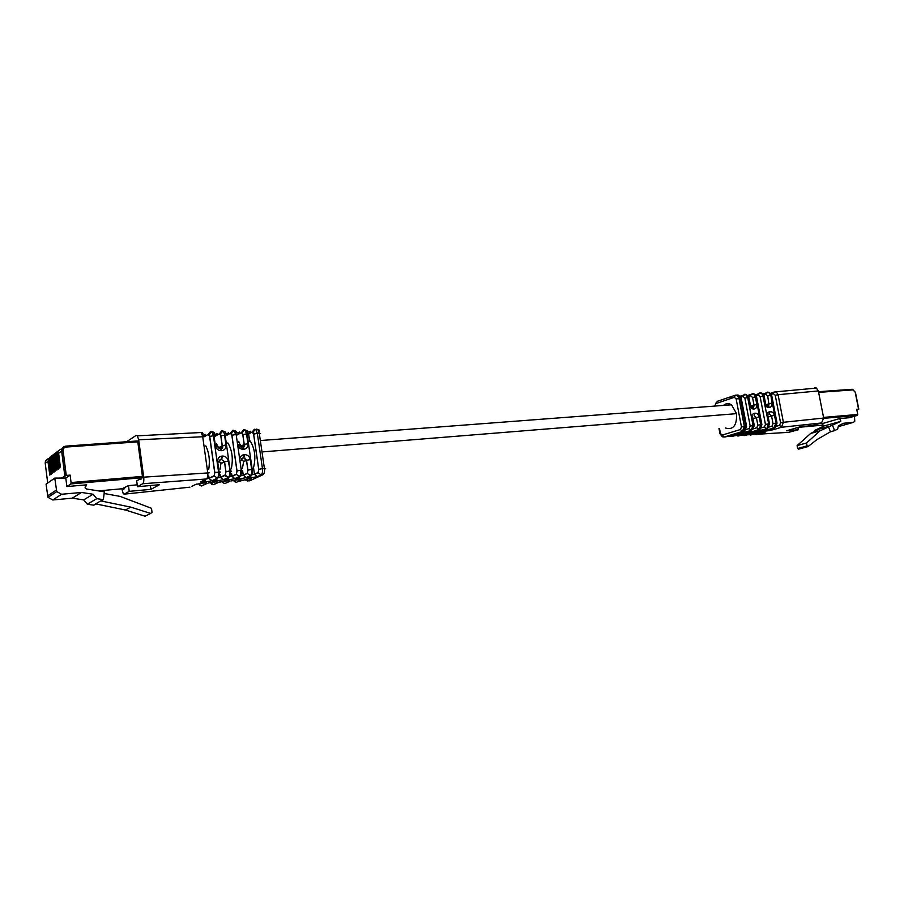 <?xml version="1.0" encoding="UTF-8"?>
<svg xmlns="http://www.w3.org/2000/svg" width="904" height="904" viewBox="0 0 904 904"><rect width="100%" height="100%" fill="white"/><g stroke="black" fill="none" stroke-linecap="round" stroke-linejoin="round"><path stroke-width="1.36" d="M788.819 432.315L798.322 429.739L786.446 430.824L800.628 426.665L812.549 425.581L821.533 422.959L823.68 418.043L818.335 390.935L816.357 387.997L814.617 387.839M798.322 429.739L797.882 427.468M139.996 478.996L136.696 480.894L137.476 486.702L142.719 483.742C143.725 482.826 144.041 480.634 143.691 477.165L138.662 439.773L137.329 435.694L136.221 435.344L126.447 441.864M121.837 488.781L123.283 493.787L124.255 494.149L129.227 491.347L128.47 485.64L122.65 488.465L123.599 489.154M123.769 489.313L125.102 487.572M137.092 441.095L137.792 441.853L142.436 476.385L142.244 477.707L139.657 478.713M140.73 479.515L142.21 477.719M746.591 426.304L745.721 426.259L743.834 431.298L742.444 431.457L740.444 429.502L741.472 426.97L736.15 398.935L734.353 397.319L734.421 396.099M719.494 428.439L720.431 433.468L724.172 437.027L725.336 436.937L724.443 437.005M725.347 427.987C733.234 430.259 736.986 425.49 736.568 413.648L731.607 404.935C728.714 403.048 725.98 403.207 723.403 405.421M760.32 428.79L761.902 424.699L761.066 424.643L759.168 429.66L756.817 427.761L757.846 425.242L756.377 417.535L754.117 415.671L754.976 413.162C757.111 413.196 758.524 414.473 759.213 416.97L760.693 424.677L757.846 425.242M746.998 431.852L746.105 432.79C744.365 432.914 744.241 432.722 745.743 432.225L751.529 430.473L753.416 425.445L751.947 417.716C751.676 415.162 752.557 413.648 754.603 413.196L754.117 415.671M771.982 426.146L773.022 423.637L775.858 423.083L773.937 428.067L771.982 426.146L768.829 427.095M769.519 423.886L768.671 423.84L767.191 416.156C766.92 413.625 767.79 412.122 769.812 411.67L768.931 414.179L770.185 411.636C772.287 411.67 773.688 412.936 774.378 415.422L776.231 423.038L774.31 428.033L760.015 431.524C758.298 431.649 758.196 431.457 759.71 430.959L766.761 428.846L768.298 423.874L765.462 424.439L764.422 426.948L761.224 427.92M717.448 401.274L735.562 395.127L737.167 395.308M722.409 436.79L724.172 437.027L742.444 431.457L744.32 426.405L738.997 398.359L737.302 395.387M716.318 402.246L716.239 403.444L734.353 397.319M747.371 431.739L746.455 432.756L752.41 431.626L750.828 430.688M768.185 417.038L771.541 415.987L769.315 414.134M730.85 397.206L732.195 396.754M854.449 416.247L854.777 421.309L853.365 422.36L843.658 423.241L838.483 425.727L837.579 429.185L834.584 430.62L830.46 431.784L828.369 426.462L818.922 429.174L810.639 433.479L820.075 430.779L840.494 421.467L823.25 426.179L840.494 421.467M753.416 407.557L754.185 408.992C756.219 408.54 757.1 407.049 756.829 404.506L755.36 396.822L753.654 393.884L755.733 396.788L761.066 424.643L758.795 429.694L752.41 431.626M751.619 407.184L753.8 406.484L752.964 407.534L749.552 405.207C750.252 407.715 751.665 408.992 753.8 409.037L753.043 407.591M768.626 406.065L769.383 407.501C771.394 407.049 772.265 405.557 771.993 403.037L765.959 404.63M767.959 405.828L768.954 405.037L768.174 406.043L764.807 403.726C765.507 406.224 766.908 407.489 769.01 407.534L768.242 406.099M776.333 391.782L778.061 394.698L775.236 395.274L773.417 393.692L773.541 392.291L776.333 391.782L816.515 388.076M779.519 425.343L780.57 422.846L783.395 422.292L781.463 427.264L779.519 425.343L776.378 426.281M765.462 424.439L760.128 396.686L758.309 395.093L758.433 393.726M753.269 407.071L752.297 405.625M751.529 430.473L749.156 428.575L750.184 426.044L744.862 398.11L743.065 396.506L743.167 395.161M744.885 417.456L743.257 408.89M769.01 404.935L767.688 395.975L765.869 394.393L765.993 393.003L769.168 392.449L770.886 395.376L771.722 395.443L777.033 423.038M756.591 396.867L752.524 397.398L750.715 395.794L750.828 394.438L753.642 393.884M830.505 431.773L816.922 439.604L808.052 446.553L807.08 445.898L806.515 442.994L797.102 445.615L810.639 433.479M856.811 409.772L858.8 409.162L856.721 409.286L857.749 414.45L823.555 417.411M823.25 426.179L822.03 423.693L839.646 418.563L849.398 417.704L857.32 415.411L857.749 414.45M815.193 431.106L814.888 430.327L822.866 426.552M814.888 430.327L818.922 429.174M754.908 434.428L789.678 432.259M821.533 422.959L781.463 427.264L773.157 429.739L771.632 428.835M768.174 429.863L767.259 430.858L773.157 429.739M767.259 430.858L766.886 430.892C765.179 431.016 765.089 430.824 766.615 430.338L775.191 427.49M753.97 431.231L753.427 432.123L766.389 428.88L764.422 426.948M753.088 432.157C751.36 432.281 751.247 432.089 752.749 431.592L760.106 429.061M740.342 432.361L739.427 433.4L751.145 430.519L753.032 425.49L747.71 397.545L746.003 394.585L748.953 397.59L750.388 405.218M739.427 433.4L739.076 433.434C737.314 433.558 737.189 433.366 738.681 432.869L743.834 431.298L745.393 432.259M729.63 436.225L731.438 436.496L737.054 434.79C738.534 434.304 738.399 434.123 736.647 434.248L725.788 436.801M729.856 435.558L732.217 436.338M743.269 433.637L731.754 436.474M743.664 433.604C745.404 433.479 745.529 433.66 744.037 434.157L742.839 433.683M736.251 435.106L738.579 435.875M738.139 436.01L750.636 432.959C752.354 432.846 752.467 433.027 750.975 433.513L744.896 435.412M748.885 434.214L750.422 435.118L757.857 432.88C759.36 432.394 759.258 432.214 757.552 432.338L744.455 435.547M750.422 435.118L758.603 432.733M763.699 431.773L758.196 432.858M755.145 433.773L756.659 434.654L764.727 432.259C766.242 431.762 766.14 431.581 764.445 431.705L764.049 431.739M832.494 425.275L834.584 430.62M776.197 391.703L773.598 392.189M767.688 395.975L770.513 395.41L768.795 392.483M768.716 392.426L766.05 392.901M767.665 392.121L769.089 392.392M760.128 396.686L762.965 396.11L761.62 393.138L763.338 396.076L764.807 403.726M761.168 393.127L758.49 393.613M760.117 392.811L761.541 393.093M753.563 393.828L750.885 394.325M752.524 393.511L753.947 393.794M745.924 394.539L743.224 395.048M744.885 394.223L746.297 394.494M737.969 395.33L736.952 394.991L738.557 395.184M734.466 395.975L738.681 395.263L740.387 398.223L745.721 426.259L741.472 426.97M765.62 403.738L764.174 396.178L762.965 396.11L768.671 423.84L766.761 428.846L767.677 428.27M742.331 435.299L744.139 435.57L742.591 434.666M751.981 407.41L752.953 407.523M752.772 407.308L753.789 406.484M753.846 406.382L753.992 405.071L750.738 406.133M768.219 392.404L767.406 392.189M752.275 393.579L753.111 393.805M768.151 406.043L767.349 405.907M768.536 405.998L767.733 405.862M760.693 393.104L759.857 392.89M753.337 407.489L752.151 407.478M745.495 394.517L744.636 394.291M807.724 446.644L798.639 449.141L797.667 448.497L797.102 445.615M806.515 442.994L820.075 430.779M839.646 418.563L840.878 421.094M818.617 392.381L852.969 389.884L855.161 392.133L858.574 409.139M231.921 435.231C231.141 433.185 231.899 431.705 234.192 430.801L235.616 434.541L231.921 435.242L237.029 470.894L240.735 470.204C241.063 473.504 240.588 475.606 239.3 476.51L239.198 479.007L246.182 477.617L250.205 475.696C251.504 474.792 251.99 472.702 251.662 469.413L250.238 459.605C249.481 456.407 247.594 454.735 244.577 454.61L243.73 457.786L246.43 460.091L247.888 470.136L247.312 473.481M242.351 468.566L243.628 461.763L246.476 460.328M241.47 458.949L243.73 457.786L244.035 454.655C241.097 455.153 239.707 457.04 239.865 460.294L241.278 470.159L242.622 470.442M219.118 461.063L220.881 463.334L224.407 461.481L225.876 471.73L225.356 475.188M220.079 469.142L220.881 463.684L224.474 461.808M224.395 461.458L221.118 459.277L221.943 456.068C218.949 456.576 217.514 458.486 217.661 461.774L219.073 471.752C219.412 475.097 218.937 477.222 217.683 478.137L212.621 480.668C211.807 481.199 212.915 481.357 215.932 481.12L223.537 479.674L228.825 477.301C230.091 476.385 230.565 474.272 230.237 470.95L231.616 471.233M253.651 434.067C253.38 431.061 254.126 429.592 255.9 429.671L257.335 433.366L253.64 434.067L258.759 469.334L262.465 468.645C262.793 471.899 262.307 473.99 260.996 474.894L262.928 474.747C264.239 473.843 264.736 471.764 264.409 468.498L259.278 433.265L257.832 429.569C259.448 429.897 259.889 430.507 259.154 431.411M257.708 429.445L256.295 429.117M247.945 470.114L252.205 469.379C252.532 472.656 252.046 474.747 250.736 475.651L247.323 473.504L247.956 470.114L246.543 460.294L243.639 461.515L241.402 459.108M251.448 480.137L247.323 480.996M249.56 480.849L262.928 474.747M228.825 477.301L224.102 479.617C223.277 480.16 224.35 480.306 227.345 480.08L234.916 478.634L239.3 476.51L238.633 479.052C235.684 479.278 234.622 479.12 235.481 478.589L239.842 476.476C241.131 475.56 241.605 473.459 241.278 470.159L236.159 434.508L234.192 430.79M246.962 432.236L249.527 431.66M202.473 435.355L204.202 434.937M213.762 434.564L215.694 434.112M224.87 433.784L227.085 433.287M235.854 433.027L238.362 432.474M52.748 499.98L72.309 498.16L81.507 492.454L61.596 494.262L52.748 499.98L47.935 497.268L46.07 484.16L54.771 478.103L65.789 478.035L70.116 475.097L71.066 482.566L142.436 476.385M242.204 447.186L243.018 447.412C244.724 446.892 245.131 445.898 244.249 444.418L247.945 443.717C248.114 446.949 246.735 448.813 243.809 449.311L243.108 447.503M242.566 447.536L243.266 449.344C240.238 449.209 238.34 447.536 237.571 444.327L236.159 434.508L237.515 434.869M219.322 460.486L221.672 459.243L222.497 456.034C225.582 456.158 227.503 457.831 228.271 461.074L224.565 461.763L225.977 471.685L229.684 470.995C230.023 474.317 229.548 476.431 228.271 477.335L225.367 475.21L220.644 477.572L223.537 479.674M219.05 448.508L220.971 448.757C222.892 447.74 223.333 446.723 222.282 445.706L225.989 445.005C226.147 448.271 224.723 450.158 221.74 450.667L221.039 448.836M220.486 448.87L221.186 450.7C218.09 450.565 216.158 448.881 215.378 445.638L216.802 445.977M211.943 431.875L210.542 431.49L208.293 434.349L209.615 436.485L214.7 472.532L214.191 476.046L217.683 478.137M208.722 469.492C210.112 460.644 209.14 452.768 205.796 445.887M237.921 477.402L238.532 479.063M232.893 441.999L236.724 469.052M234.125 430.722L232.69 430.338L230.497 433.174L231.842 435.276L236.938 470.927L236.396 474.329M231.277 468.882C233.334 458.87 232.204 450.237 227.91 442.994L227.593 443.028M255.775 429.547L254.363 429.219L252.227 432.01L253.595 434.101L258.713 469.357L258.126 472.645M250.498 475.673L249.832 478.035L257.357 476.6L254.499 474.385L253.515 467.639C255.99 457.695 254.939 448.915 250.397 441.288L249.594 440.497L248.645 433.976L250.781 431.185M226.802 479.9L226.407 478.51M223.096 431.298L221.672 430.914L219.457 433.762L220.791 435.875L222.192 445.751L220.508 448.486M222.192 445.751L218.621 447.717L216.564 443.921M245.029 430.157L243.583 429.773L241.424 432.587L242.78 434.688L244.182 444.452L242.554 447.141M241.447 447.22L238.441 441.367M130.809 507.133L150.629 513.438L145.035 516.218L125.396 510.003L130.809 507.133L100.762 500.906L95.621 503.867L125.396 510.003M71.066 482.566L70.919 483.922L66.873 486.567L65.789 478.035M72.309 498.16L83.676 499.901L87.326 504.217L96.796 498.658L103.361 499.663L104.355 491.799L86.705 489.053L85.032 487.855L86.705 484.826L66.873 486.567M54.771 478.103L56.76 491.618L61.596 494.262M83.676 499.901L93.078 494.251L81.507 492.454M189.919 487.177L124.255 494.149M142.719 483.742L206.372 478.984C207.615 478.058 208.067 475.922 207.739 472.566L202.654 436.316L201.253 432.507L137.431 435.83M129.227 491.347L150.923 489.346L159.454 484.713L137.476 486.702M191.964 486.307L195.524 484.499L202.281 483.12M202.903 483.064L203.163 483.041C206.202 482.815 207.31 482.962 206.519 483.482L204.666 482.939M203.784 485.086L201.061 485.923M214.372 482.013L208.214 483.041M214.643 481.99C217.649 481.764 218.734 481.911 217.92 482.442L213.344 484.691L210.79 482.476M213.48 484.68L212.768 484.68M215.468 483.877L218.474 482.386L225.74 480.973M227.051 482.668L229.209 481.403C230.057 480.883 228.983 480.725 226.011 480.951M236.452 480.001L230.859 480.973M236.724 479.979L237.277 479.922C240.227 479.696 241.266 479.854 240.407 480.374L236.633 482.227M238.554 481.47L248.442 478.905C251.357 478.679 252.374 478.837 251.493 479.357L247.967 481.018L245.278 479.278M249.832 478.035C246.905 478.25 245.877 478.103 246.747 477.561L250.736 475.651M204.982 479.685L204.372 482.182L204.993 482.114L212.044 480.713L217.129 478.171C218.384 477.255 218.847 475.131 218.519 471.798L213.423 435.739L209.717 436.429C209.039 434.406 209.807 432.914 212.022 431.954L213.423 435.739L212.011 431.954M204.372 482.182C201.321 482.408 200.191 482.261 200.982 481.719L206.372 478.984M103.361 499.663L100.762 500.906M96.796 498.658L93.078 494.251M201.129 432.383L198.801 432.632M212.508 431.852L211.22 431.4M223.164 431.377L225.13 435.106L223.164 431.366C221.017 432.157 220.26 433.649 220.881 435.83L224.576 435.129L225.989 445.005M223.65 431.264L222.35 430.824M234.667 430.688L233.368 430.259M245.108 430.236L246.543 433.943L242.837 434.654C242.114 432.417 242.871 430.948 245.108 430.225L247.074 433.92L252.205 469.379L253.504 469.651M245.572 430.123L244.272 429.694M207.084 483.437L201.773 485.923M222.169 481.47L224.373 483.437M229.774 481.357L225.107 483.448M235.899 482.216L233.763 480.352M243.029 447.412L241.165 447.186M199.965 485.527L198.767 483.911L201.615 485.934L206.519 483.482M239.3 476.51L236.407 474.351L232.034 476.498L234.916 478.634M257.357 476.6L260.996 474.894L258.126 472.656L254.499 474.385L253.482 467.741M220.96 448.746L220.158 448.52M95.948 503.935L93.79 505.189L87.326 504.217M150.629 513.438L152.03 512.274L151.499 508.308L120.142 496.409L104.141 493.505M137.792 441.853L66.229 447.051C64.105 447.412 63.065 448.644 63.122 450.746L66.263 475.425L70.116 475.097M52.048 455.571L50.07 459.707L51.675 472.476L51.223 474.148L49.302 460.283L48.669 460.746L50.274 473.47L49.822 475.142L47.912 461.322L45.234 463.323L47.709 483.018M65.902 472.543L64.387 472.668M66.229 447.051L65.789 446.135C62.952 446.621 61.574 448.26 61.63 451.051L58.624 453.299L60.285 466.328L59.8 468.035L57.833 453.898L57.178 454.384L58.828 467.368L58.342 469.074L56.387 454.983L55.732 455.469L57.37 468.408L56.895 470.103L54.952 456.057L54.308 456.543L55.935 469.436L55.46 471.12L53.517 457.119L52.884 457.605L54.511 470.453L54.037 472.137L52.104 458.181L51.471 458.656L53.087 471.47L52.624 473.142L50.692 459.232L50.07 459.707M60.783 478.453L66.263 475.425M61.856 449.028C59.099 449.548 57.754 451.175 57.833 453.898M59.189 450.192L57.178 454.384M58.466 450.746L56.387 454.983M56.297 452.362L54.308 456.543M57.02 451.83L54.952 456.057M57.743 451.277L55.732 455.469M55.596 452.915L53.517 457.119M53.449 454.509L51.471 458.656M54.172 453.989L52.104 458.181M54.873 453.446L52.884 457.605M52.748 455.051L50.692 459.232M50.647 456.633L48.669 460.746M51.347 456.113L49.302 460.283M49.957 457.164L47.912 461.322M64.534 473.809L66.037 473.685M66.003 473.413L64.5 473.538M128.47 485.64L137.227 484.849M150.923 489.346L150.403 485.527M722.183 435.106L740.444 429.502M759.213 416.97L752.953 418.608M756.817 427.761L753.563 428.745M774.378 415.422L771.541 415.987L773.022 423.637M746.557 426.247L741.257 398.325L736.15 398.935M736.568 413.648L263.2 451.842M760.015 431.524L760.897 430.609M719.968 433.739L722.273 436.7M764.727 429.456L766.276 430.361M761.27 430.496L760.354 431.49M853.365 422.36L838.234 426.665M749.552 405.207L748.083 397.5L744.862 398.11M752.682 429.603L754.264 425.513L750.184 426.044M777.056 423.083L776.231 423.038L770.886 395.376L771.993 403.037M818.335 390.935L778.061 394.698L783.395 422.292L823.68 418.043M771.394 394.359L773.417 393.692M775.236 395.274L780.57 422.846M756.264 395.771L758.309 395.093M740.952 397.218L743.065 396.506M749.156 428.575L745.868 429.581M763.846 395.059L765.869 394.393M748.625 396.494L750.715 395.794M752.524 397.398L753.992 405.071L756.829 404.506M729.652 404.947L729.449 403.873M737.822 436.033L744.037 434.157M766.886 430.892L767.779 429.988M764.727 432.259L763.564 431.796M757.857 432.88L756.682 432.417M750.975 433.513L749.789 433.05M750.636 432.959L749.913 433.039M737.054 434.79L735.845 434.327M767.191 416.156L768.038 416.213M757.801 430.067L759.371 430.993M753.427 432.123L754.343 431.118M752.806 417.772L751.947 417.716M739.076 433.434L739.969 432.485M857.32 415.411L823.725 418.337M852.969 389.884L852.223 389.285L818.482 391.714M818.504 391.805L852.63 389.341L855.161 392.133M798.232 427.366L823.397 425.083M797.667 448.497L807.08 445.898M255.403 433.592L253.662 434.541M236.701 469.108L237.085 471.82M242.679 471.029L243.278 475.21L247.278 473.278M243.187 457.831L241.707 458.588M220.237 474.837L220.576 477.244L225.299 474.894M221.118 459.277L219.548 460.113M265.674 468.78L262.465 468.645L257.335 433.366L260.555 433.626M216.553 478.691L215.932 481.12M248.634 433.321L247.56 433.897M216.497 481.075L217.107 478.419M220.576 477.244L220.158 474.973M218.87 477.696L220.474 477.289M249.515 476.238L250.498 475.99M243.323 446.791L243.413 447.356M244.95 458.091L245.357 460.893M243.278 475.21L246.182 477.617M241.413 475.685L243.21 475.244L242.69 471.594M247.945 443.717L246.543 433.943L248.397 434.282M219.457 433.762L215.401 436.09L213.977 435.705L215.378 445.638M214.802 472.487L220.486 472.035M226.52 435.468L225.13 435.106L230.237 470.95L228.271 461.074M204.112 436.688L138.662 439.773M143.691 477.165L209.186 472.848M208.293 434.349L204.123 436.79M212.044 480.713L209.152 478.645L208.745 475.956M209.073 478.284L214.124 475.707M225.921 476.306L225.661 474.453M230.497 433.174L226.678 435.332M236.351 474.08L231.989 476.227L231.582 473.38M252.227 432.01L248.645 433.976M254.465 474.204L258.092 472.476M207.174 478.77L208.96 478.329L208.643 476.035L208.982 478.352M221.977 447.299L222.124 448.327M241.424 432.587L237.684 434.666M244.182 444.452L241.357 445.966M56.297 490.104L47.539 495.923M203.163 483.041L202.541 483.098M238.633 479.052L239.198 479.007M202.801 480.792L203.558 481.075M230.237 476.679L231.899 476.261L231.526 473.594M252.431 474.713L254.408 474.227M205.536 434.428L203.355 436.304M204.993 482.114L205.581 479.38M195.524 484.499L196.677 484.092M201.603 482.273L201.366 481.527M203.988 482.205L203.637 481.436L204.236 482.194M201.942 481.233L202.259 482.295M213.129 481.21L212.903 480.521M215.672 481.143L215.05 480.352L215.401 481.165M216.079 481.9L217.92 482.442M213.423 480.261L213.717 481.233M218.474 482.386L219.593 482.001M227.006 480.114L226.362 479.289L226.723 480.137M227.39 480.86L229.209 481.403M224.282 479.538L224.486 480.171M225.073 480.193L224.791 479.278M236.328 479.154L236.057 478.306M235.548 478.555L235.741 479.12M237.865 477.436L237.933 479.109M238.588 479.832L240.407 480.374M240.961 480.329L242.035 479.956M249.312 478.035L248.668 477.165L249.041 478.092M249.696 478.815L251.493 479.357M247.481 478.137L247.21 477.346M219.084 462.08L217.661 461.774M228.373 432.79L226.169 435.106M228.52 477.323L227.898 480.035M227.345 480.08L227.977 477.719M246.532 460.294L250.238 459.605M241.21 460.599L239.865 460.294M250.385 477.979L251.041 475.606M217.005 433.604L214.802 435.694M238.916 444.666L237.571 444.327M239.628 431.988L237.447 434.553M85.055 485.866L86.705 484.826M70.919 483.922L142.244 477.707M51.72 472.961L50.906 473.029M65.902 446.124L137.306 440.96M64.783 475.73L61.63 451.051L63.122 450.746M60.331 466.837L59.483 466.905M58.862 467.876L58.025 467.944M57.415 468.905L56.579 468.973M55.98 469.922L55.144 469.99M54.545 470.939L53.72 471.007M53.133 471.956L52.308 472.024M50.319 473.956L49.517 474.024M48.432 458.712C46.183 459.469 45.121 461.006 45.234 463.323L45.245 463.413M122.887 488.691L98.559 490.895M261.55 440.451L731.426 404.811M718.985 428.485L719.957 433.671M768.954 405.026L766.841 405.704M730.172 404.133L730.319 404.902M770.649 393.251L773.541 392.291M771.7 395.387L769.168 392.449M775.462 427.185L777.044 423.106M754.139 434.067L754.761 434.338M747.89 434.519L748.512 434.801M741.596 434.96L742.24 435.253M735.257 435.412L735.924 435.705M728.861 435.864L729.539 436.169M768.004 416.156L767.699 415.015M767.914 427.987L769.496 423.897M769.485 423.829L768.027 416.236M755.541 394.686L761.247 393.172M761.891 424.631L756.58 396.89M756.569 396.799L754.026 393.85M754.252 425.434L752.795 417.795M752.772 417.704L752.467 416.597M740.263 396.144L746.003 394.585M744.998 430.417L746.58 426.326M741.235 398.235L738.692 395.263M714.793 406.077L716.363 402.122M763.112 393.963L765.993 393.003M764.162 396.099L761.62 393.15M747.924 395.41L750.828 394.438M748.93 397.523L746.376 394.551M855.387 392.166L858.789 409.139M253.64 434.395L254.951 433.683M247.323 473.504L243.21 475.244M250.397 441.299L249.414 441.378M239.21 442.146L238.566 442.192M56.76 491.618L48.002 497.403M255.9 429.66L257.832 429.558M248.6 433.999L249.527 440.44M209.728 436.429L214.813 472.476L214.203 476.08L208.96 478.329M202.722 434.18C203.219 433.219 202.733 432.666 201.253 432.507M211.705 484.284L210.496 482.623M223.344 483.052L221.988 481.47M234.893 481.821L233.3 480.431M226.52 479.538L226.395 478.962M246.351 480.612L244.713 479.369M225.977 471.685L225.367 475.21M225.13 433.072C225.706 432.135 225.232 431.558 223.717 431.344M237.029 470.894L236.407 474.351M258.759 469.334L258.126 472.656M246.995 431.999C247.899 431.355 247.447 430.756 245.639 430.202M214.011 433.626C214.542 432.666 214.067 432.101 212.576 431.92M220.881 435.83L222.282 445.706M220.418 448.791L216.87 446.316M236.125 432.541C236.916 431.818 236.452 431.231 234.735 430.767M242.487 447.446C241.537 447.842 240.362 447.005 238.961 444.915M242.848 434.643L244.249 444.418M64.896 475.673L61.743 450.994C61.822 448.407 63.235 446.813 66.003 446.237L137.544 441.062M140.561 479.357L139.645 478.691"/></g></svg>
